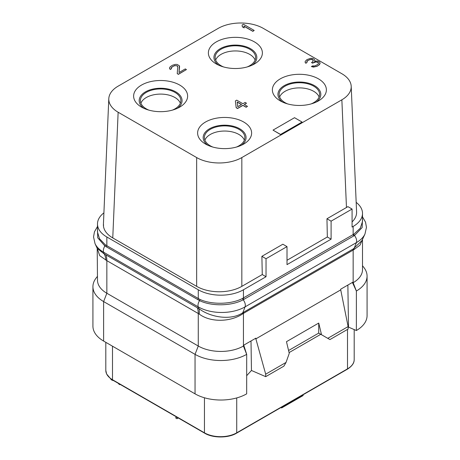 <?xml version="1.0" encoding="UTF-8"?>
<svg xmlns="http://www.w3.org/2000/svg" width="460" height="460" viewBox="0 0 460 460"><rect width="100%" height="100%" fill="white"/><g stroke="black" fill="none" stroke-linecap="round" stroke-linejoin="round"><path stroke-width="0.69" d="M108.796 98.739A31.941 18.44 0 0 0 118.139 112.234L196.656 157.567A31.941 18.44 0 0 0 241.833 157.567L341.86 99.814A31.941 18.44 0 0 0 351.204 86.319A31.941 18.44 0 0 0 341.86 73.732L263.344 28.399A31.941 18.44 0 0 0 218.166 28.399L118.139 86.152A31.941 18.44 0 0 0 108.796 98.739L103.414 224.428A31.941 18.44 0 0 0 112.763 237.923L196.656 286.361A31.941 18.44 0 0 0 241.833 286.361L262.269 274.562L266.029 276.736L243.443 289.777A31.941 18.44 180 0 1 198.271 289.777L106.846 236.992A31.941 18.44 180 0 1 97.491 223.951A31.941 18.44 180 0 1 103.908 212.859M356.172 202.365A31.941 18.44 180 0 1 362.509 213.394A31.941 18.44 180 0 1 353.153 226.435L352.078 227.056L352.078 209.047L331.102 221.156L331.102 239.165L287.005 264.627L287.005 246.617L266.029 258.727L266.029 276.736M352.078 221.915A31.941 18.44 0 0 0 356.586 212.008L351.204 86.319M362.509 213.394L362.509 221.496L360.284 228.2L353.912 234.134L242.661 298.362C231.299 304.531 211.606 304.842 199.864 299.397L105.357 244.835L99.521 238.751L97.491 232.053L97.491 223.951M243.443 289.777L243.443 297.936A1.524 0.88 -120 0 0 243.984 299.322L243.167 299.77C231.627 306.176 211.427 306.429 199.554 300.616L104.897 245.973L97.733 237.82L97.491 228.907M362.509 218.684L362.147 227.556L354.487 235.503L243.984 299.322M97.491 249.142L99.711 255.674L106.846 260.659A22.816 13.173 120 0 0 105.875 254.851L198.95 308.666C211.065 317.774 231.564 320.562 242.822 312.714L245.065 306.877A33.097 19.107 180 0 1 198.26 306.877A6.083 3.513 -60 0 1 199.554 300.616A1.524 0.862 -66.2 0 0 199.864 299.397M105.921 260.205A22.741 15.571 119.2 0 0 104.293 254.012L105.875 254.851M348.116 326.589L327.773 338.336L329.923 339.578L348.116 329.072L348.116 326.589L340.722 289.875L255.875 338.859L255.886 338.157L243.909 345.075L243.921 345.765L243.443 346.035L243.443 313.375L242.73 313.818C230.857 322 210.68 322.759 199.232 314.071L106.846 260.659L106.846 293.256A31.941 18.44 180 0 1 97.491 280.215L97.209 248.365L104.293 254.012L103.609 252.235A33.097 19.107 180 0 1 95.03 243.639L93.547 236.957L94.455 231.817L97.491 226.487M362.509 239.344L362.509 269.658A31.941 18.44 180 0 1 353.153 282.699L356.379 291.013L356.362 330.527L348.507 327.112L348.116 327.319M242.73 313.818A4.577 2.392 55.6 0 1 242.822 312.714L243.639 312.214A4.566 2.633 60 0 0 243.443 313.375L353.849 249.671L360.002 245.157L362.474 239.424M340.722 289.875L340.71 289.185L352.693 282.273L352.676 282.969L353.153 282.699L353.153 250.039A4.566 2.633 60 0 1 353.349 248.871L361.934 240.591L364.97 234.013A33.097 19.107 180 0 1 356.391 242.61L245.065 306.877A6.083 3.513 -120 0 0 243.167 299.77A1.524 0.862 -117.4 0 1 242.661 298.362M103.621 341.067L195.046 393.852L195.046 354.355A36.507 21.079 0 0 0 246.669 354.355L243.443 346.035A31.941 18.44 180 0 1 198.271 346.035L195.046 354.355L103.621 301.57L103.621 341.067A36.507 21.079 0 0 1 92.926 326.169L92.926 286.666A36.507 21.079 0 0 0 103.621 301.57L106.846 293.256L198.271 346.035L198.271 313.444A22.816 13.173 120 0 0 197.3 307.636M199.232 314.071A22.666 10.172 119.6 0 0 198.95 308.666L198.26 306.877L103.609 252.235A6.083 3.513 -60 0 1 104.897 245.973A1.524 0.885 -53.8 0 0 105.357 244.835M243.921 345.765L246.692 354.338L246.669 393.852A36.507 21.079 0 0 1 195.046 393.852M246.692 354.338L246.669 393.852M251.005 340.981L251.459 370.472L265.69 376.665L265.69 374.181L255.875 338.859L255.191 338.56M251.459 370.472L246.692 375.682M289.075 352.607L320.781 334.299L318.717 333.109L321.523 334.73L318.734 323.058L286.471 341.688L289.254 353.36L286.039 362.428L283.889 366.154L265.69 376.665M348.507 327.112L347.869 285.056M356.362 291.025L352.676 282.969L351.992 282.676M356.362 330.527L356.379 291.013A36.507 21.079 0 0 0 367.074 276.109A36.507 21.079 0 0 0 363.894 267.507L362.509 265.719M356.379 330.51A36.507 21.079 0 0 0 367.074 315.612L367.074 276.109M302.553 395.071L303.14 395.531L281.629 407.951L280.939 407.548M303.14 395.404L281.629 407.824L281.043 407.491M178.169 417.904L176.962 418.6L175.588 417.812L176.801 417.111M178.279 417.967L176.962 418.726L175.588 417.812M120.066 384.359L118.611 383.876L118.921 383.697M120.175 384.416L119.755 384.663L118.611 383.876M113.344 380.472L111.515 379.782L110.82 378.879M113.614 380.633L111.97 380.173L110.825 379.247M255.11 60.041A20.228 11.678 180 0 0 249.682 54.361A20.228 11.678 0 0 0 229.758 51.399A20.228 11.678 0 0 0 215.648 60.041M247.181 66.953A20.228 11.678 180 0 0 255.611 57.465A20.228 11.678 180 0 0 249.682 49.203A20.228 11.678 0 0 0 227.637 46.673A20.228 11.678 0 0 0 215.148 57.465A20.228 11.678 0 0 0 221.07 65.722A20.228 11.678 180 0 0 223.577 66.953M252.281 65.084A21.447 12.385 180 0 0 250.545 48.708A21.447 12.385 0 0 0 221.168 48.191A21.447 12.385 0 0 0 218.477 65.084M254.472 41.906A27.002 15.588 0 0 0 216.286 41.906A27.002 15.588 0 0 0 216.286 63.951L216.286 63.951A27.002 15.588 0 0 0 254.472 63.951A27.002 15.588 0 0 0 254.472 41.906M318.469 78.855A27.002 15.588 0 0 0 280.284 78.855A27.002 15.588 0 0 0 280.284 100.901L280.284 100.901A27.002 15.588 0 0 0 318.469 100.901A27.002 15.588 0 0 0 318.469 78.855M243.714 122.015A27.002 15.588 0 0 0 205.528 122.015A27.002 15.588 0 0 0 205.528 144.06L205.528 144.06A27.002 15.588 0 0 0 243.714 144.06A27.002 15.588 0 0 0 243.714 122.015M179.716 85.065A27.002 15.588 0 0 0 141.536 85.065A27.002 15.588 0 0 0 141.53 107.111L141.53 107.111A27.002 15.588 0 0 0 179.716 107.111A27.002 15.588 0 0 0 179.716 85.065M273.022 130.117L280.554 134.59L302.065 122.044L294.532 117.697L273.022 130.117L280.554 134.464L302.065 122.044M242.098 25.018L242.357 26.841L244.191 27.899L243.932 26.076L252.856 31.228L254.202 30.452L243.443 24.242L242.098 25.018L242.357 26.72L244.191 27.772M243.949 26.208L252.856 31.349L254.202 30.452M177.227 73.571L178.371 74.353L186.438 69.575L185.294 68.914L179.02 72.536L179.348 65.74L177.06 64.417L175.248 64.406L172.322 65.303L170.085 66.861L169.665 68.684L170.355 69.345L171.477 68.695L171.453 67.39L174.593 65.579L177.313 65.855L177.778 66.642L177.227 73.571L178.371 74.232L186.438 69.575M169.648 67.643L169.665 68.81L170.355 69.466L171.477 68.695M171.264 68.103L172.345 66.734L174.593 65.705L176.858 65.717L177.773 66.752M314.709 61.22L314.887 60.312L313.956 59.001L312.363 58.339L310.546 58.328L306.947 59.61L305.17 61.433L305.187 62.474L305.883 63.135L307.004 62.485L306.975 61.18L307.866 60.404L311.247 59.242L312.38 59.38L313.306 60.432L312.426 61.996L311.529 62.514L312.443 63.043L314.916 61.881L317.411 62.025L318.326 62.554L318.567 63.474L317.457 64.641L314.761 65.935L312.501 65.918L311.38 66.568L314.554 66.849L317.032 66.211L318.826 65.176L320.148 63.089L319.447 61.91L317.388 60.984L314.68 61.226L314.887 60.312M305.17 61.433L305.187 62.6L305.883 63.261L307.004 62.485M306.785 61.893L307.866 60.524L310.115 59.495L312.38 59.507L313.312 60.961M311.529 62.514L312.443 63.169L316.043 61.881L318.326 62.681L318.567 63.474M311.38 66.568L313.421 67.097L317.032 66.332L319.493 64.647L320.148 63.089M235.376 100.93L236.181 107.726L237.55 108.52L242.932 105.415L246.134 107.266L247.48 106.363L244.271 104.518L246.514 103.224L245.14 102.43L242.903 103.724L236.722 100.153L235.376 100.93L236.181 107.605L237.55 108.399L242.932 105.294L246.134 107.14L247.48 106.363M244.381 104.581L246.514 103.224M352.078 209.047L347.881 206.626L346.466 207.494L341.86 99.814M346.466 207.494L326.957 218.759L331.102 221.156M262.269 274.562L261.884 256.329L282.854 244.22L287.005 246.617M241.833 286.361L241.833 157.567M287.005 260.279L327.342 236.992L326.957 218.759M327.342 236.992L331.102 239.165M266.029 258.727L261.884 256.329M196.656 286.361L196.656 157.567M112.763 237.923L118.139 112.234M316.279 102.034A21.447 12.385 180 0 0 314.542 85.658A21.447 12.385 0 0 0 285.165 85.14A21.447 12.385 0 0 0 282.474 102.034M287.575 103.897A20.228 11.678 180 0 1 285.068 102.672A20.228 11.678 0 0 1 279.145 94.409A20.228 11.678 0 0 1 291.634 83.622A20.228 11.678 0 0 1 313.68 86.152A20.228 11.678 180 0 1 319.608 94.409A20.228 11.678 180 0 1 311.178 103.897M279.645 96.991A20.228 11.678 0 0 1 293.756 88.343A20.228 11.678 0 0 1 313.68 91.31A20.228 11.678 180 0 1 319.108 96.991M241.523 145.193A21.447 12.385 180 0 0 239.786 128.817A21.447 12.385 0 0 0 210.41 128.294A21.447 12.385 0 0 0 207.719 145.193M212.819 147.056A20.228 11.678 180 0 1 210.318 145.832A20.228 11.678 0 0 1 204.389 137.569A20.228 11.678 0 0 1 216.878 126.782A20.228 11.678 0 0 1 238.93 129.312A20.228 11.678 180 0 1 244.852 137.569A20.228 11.678 180 0 1 236.423 147.056M204.89 140.145A20.228 11.678 0 0 1 219 131.502A20.228 11.678 0 0 1 238.93 134.464A20.228 11.678 180 0 1 244.352 140.145M177.525 108.244A21.447 12.385 180 0 0 175.789 91.868A21.447 12.385 0 0 0 146.412 91.35A21.447 12.385 0 0 0 143.721 108.244M148.821 110.107A20.228 11.678 180 0 1 146.32 108.882A20.228 11.678 0 0 1 140.392 100.619A20.228 11.678 0 0 1 152.881 89.832A20.228 11.678 0 0 1 174.932 92.362A20.228 11.678 180 0 1 180.855 100.619A20.228 11.678 180 0 1 172.425 110.107M140.892 103.201A20.228 11.678 0 0 1 155.003 94.553A20.228 11.678 0 0 1 174.932 97.514A20.228 11.678 180 0 1 180.355 103.201M179.02 72.536L179.59 66.395M237.745 106.697L237.21 101.988L241.558 104.501L237.745 106.697M237.222 102.12L241.448 104.564M327.773 338.336L321.523 334.73M288.575 350.503L318.717 333.109L318.734 323.058M286.039 362.428L265.69 374.181M97.491 276.276L96.105 278.064A36.507 21.079 0 0 0 92.926 286.666M353.153 226.435L353.153 234.594A1.524 0.88 -120 0 0 353.694 235.98M106.846 236.992L106.846 245.812A1.524 0.88 -60 0 1 106.467 246.968M198.271 289.777L198.271 298.592A1.524 0.88 -60 0 1 197.892 299.753M353.912 234.134A1.524 0.891 -122.7 0 0 354.487 235.503A6.083 3.513 -120 0 1 356.391 242.61L354.142 248.434A4.6 2.829 66.2 0 0 353.849 249.671M103.609 225.21A6.083 3.513 60 0 1 103.419 224.302M243.639 312.214L353.349 248.871M354.188 329.584L354.188 359.542C354.2 361.249 353.964 365.004 347.352 369.207A0.759 0.437 -120 0 0 347.507 368.857L236.722 432.82A22.816 13.173 180 0 1 204.453 432.82L112.493 379.724A22.816 13.173 180 0 1 105.811 370.409L106.616 373.991L110.526 378.66L112.648 380.075A0.759 0.437 -60 0 1 112.493 379.724L112.493 346.19M347.352 369.207L236.566 433.171A0.759 0.437 -120 0 0 236.722 432.82L236.722 397.934M236.566 433.171C228.407 438.225 212.767 438.225 204.614 433.171A0.759 0.437 -60 0 1 204.453 432.82L204.453 397.779M347.507 329.423L347.507 368.857A22.816 13.173 180 0 0 354.188 359.542M364.97 234.013L366.453 227.338L365.55 222.203L362.509 216.861M97.209 248.365L95.03 243.639M204.614 433.171L112.648 380.075M105.811 342.332L105.811 370.409"/></g></svg>
